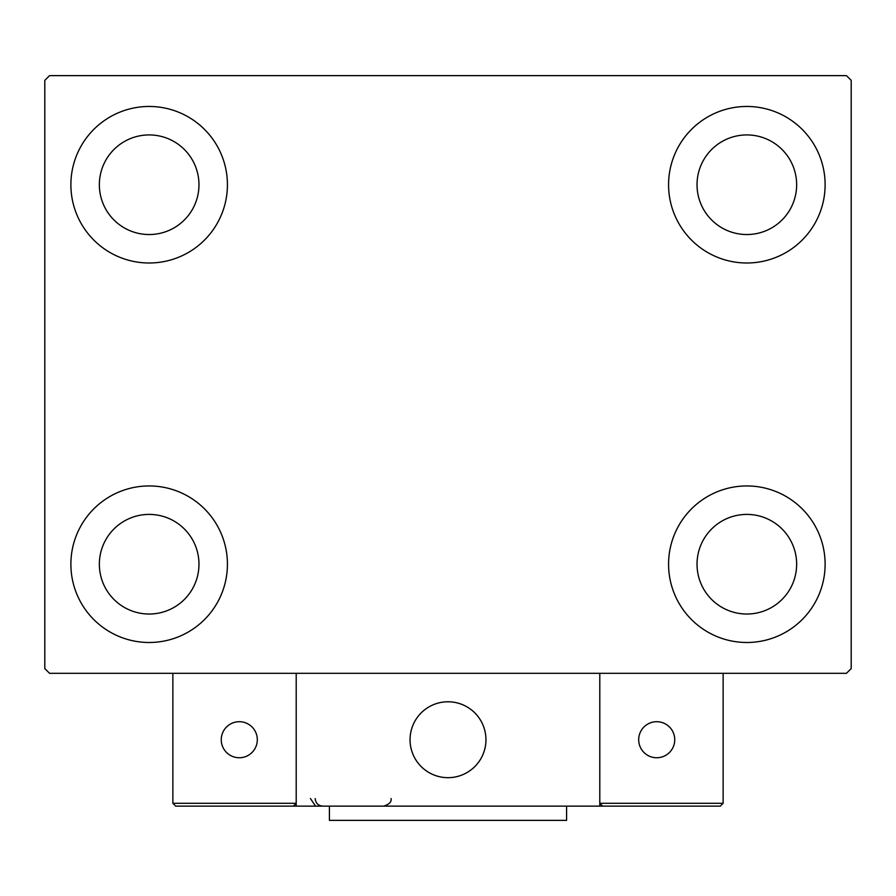 <?xml version="1.0" encoding="UTF-8"?>
<svg xmlns="http://www.w3.org/2000/svg" width="896" height="896" viewBox="0 0 896 896"><rect width="100%" height="100%" fill="white"/><g stroke="black" fill="none" stroke-linecap="round" stroke-linejoin="round"><path stroke-width="1.34" d="M70.885 564.211A78.266 78.266 0 0 1 149.162 485.946A78.266 78.266 0 0 1 227.427 564.211A78.266 78.266 0 0 1 149.162 642.488A78.266 78.266 0 0 1 70.885 564.211M668.573 184.733A78.266 78.266 0 0 1 746.838 106.467A78.266 78.266 0 0 1 825.115 184.733A78.266 78.266 0 0 1 746.838 262.998A78.266 78.266 0 0 1 668.573 184.733M668.573 564.211A78.266 78.266 0 0 1 746.838 485.946A78.266 78.266 0 0 1 825.115 564.211A78.266 78.266 0 0 1 746.838 642.488A78.266 78.266 0 0 1 668.573 564.211M70.885 184.733A78.266 78.266 0 0 1 149.162 106.467A78.266 78.266 0 0 1 227.427 184.733A78.266 78.266 0 0 1 149.162 262.998A78.266 78.266 0 0 1 70.885 184.733M99.355 184.733A49.806 49.806 0 0 1 149.162 134.926A49.806 49.806 0 0 1 198.968 184.733A49.806 49.806 0 0 1 149.162 234.539A49.806 49.806 0 0 1 99.355 184.733M697.032 564.211A49.806 49.806 0 0 1 746.838 514.405A49.806 49.806 0 0 1 796.645 564.211A49.806 49.806 0 0 1 746.838 614.029A49.806 49.806 0 0 1 697.032 564.211M697.032 184.733A49.806 49.806 0 0 1 746.838 134.926A49.806 49.806 0 0 1 796.645 184.733A49.806 49.806 0 0 1 746.838 234.539A49.806 49.806 0 0 1 697.032 184.733M99.355 564.211A49.806 49.806 0 0 1 149.162 514.405A49.806 49.806 0 0 1 198.968 564.211A49.806 49.806 0 0 1 149.162 614.029A49.806 49.806 0 0 1 99.355 564.211M846.451 75.634L49.549 75.634L44.8 80.371L44.8 668.573L49.549 673.322L846.451 673.322L851.2 668.573L851.2 80.371L846.451 75.634M410.054 739.726A37.946 37.946 0 0 1 448 701.781A37.946 37.946 0 0 1 485.946 739.726A37.946 37.946 0 0 1 448 777.672A37.946 37.946 0 0 1 410.054 739.726M599.794 806.131L296.206 806.131L296.206 673.322L599.794 673.322L599.794 806.131L602.638 806.131L599.794 803.286L599.794 673.322L723.128 673.322L723.128 803.286L720.283 806.131L602.638 806.131L599.794 803.286L723.128 803.286L720.283 806.131L640.584 806.131M454.44 777.123A37.946 37.946 0 0 0 485.397 733.286A37.946 37.946 0 0 0 441.56 702.33A37.946 37.946 0 0 0 410.603 746.166A37.946 37.946 0 0 0 454.44 777.123M296.206 806.131L175.717 806.131L172.872 803.286L172.872 673.322M296.206 803.286L293.362 806.131L296.206 803.286L172.872 803.286L175.717 806.131L253.512 806.131M638.691 739.726A18.021 18.021 0 0 0 656.712 757.747A18.021 18.021 0 0 0 674.744 739.726A18.021 18.021 0 0 0 656.712 721.706A18.021 18.021 0 0 0 638.691 739.726M239.288 757.747A18.021 18.021 0 0 0 257.309 739.726A18.021 18.021 0 0 0 239.288 721.706A18.021 18.021 0 0 0 221.256 739.726A18.021 18.021 0 0 0 239.288 757.747M566.586 806.131L566.586 820.366L329.414 820.366L329.414 806.131M310.442 798.549L315.179 805.582M315.179 798.549C315.627 803.152 318.158 805.683 322.773 806.131M391.082 798.549L391.082 798.549C391.675 801.931 389.144 804.462 383.488 806.131"/></g></svg>
